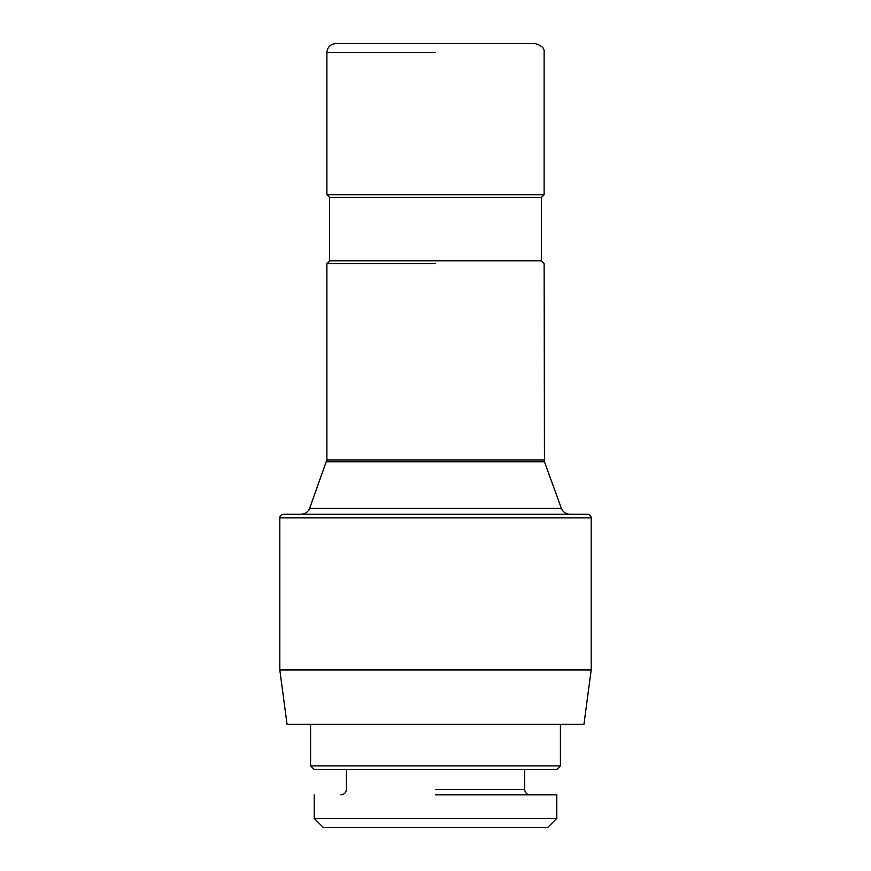 <?xml version="1.0" encoding="UTF-8"?>
<svg xmlns="http://www.w3.org/2000/svg" width="871" height="871" viewBox="0 0 871 871"><rect width="100%" height="100%" fill="white"/><g stroke="black" fill="none" stroke-linecap="round" stroke-linejoin="round"><path stroke-width="1.31" d="M435.5 669.941L591.191 669.941L583.951 724.258L287.049 724.258L279.809 669.941L435.5 669.941M279.809 517.875L591.191 517.875C590.995 515.697 589.798 514.489 587.577 514.249L283.423 514.249C281.202 514.489 280.005 515.697 279.809 517.875L279.809 669.941M435.5 765.892L560.412 765.892L310.588 765.892L310.588 724.258M435.5 514.249L301.116 514.249C305.198 514.042 308.04 512.061 309.63 508.294L561.37 508.294C562.96 512.061 565.802 514.042 569.884 514.249L435.5 514.249M310.588 765.892L314.202 769.518L556.798 769.518L560.412 765.892L560.412 724.258M435.5 263.51L326.875 263.51L435.5 263.51M435.5 818.402L556.798 818.402L314.202 818.402L323.261 827.45L547.739 827.45L556.798 818.402L556.798 794.864L435.5 794.864M435.5 197.434L329.597 197.434L541.403 197.434L541.403 260.799L329.597 260.799L326.875 263.51L326.875 459.942L309.63 508.294M329.597 260.799L329.597 197.434L326.875 194.723L544.125 194.723L541.403 197.434M544.125 194.723L544.125 52.598C544.756 48.449 541.74 45.434 535.066 43.55L335.934 43.55C330.425 44.083 327.409 47.099 326.875 52.598L326.875 194.723M541.403 260.799L544.125 263.51L544.451 461.793L326.549 461.793M435.5 789.431L524.658 789.431C524.952 792.697 526.759 794.515 530.091 794.864M544.125 459.942L326.875 459.942M435.5 52.598L326.875 52.598M438.178 514.249L509.731 514.249M591.191 517.875L591.191 669.941M544.451 461.793L561.37 508.294M346.342 769.518L346.342 789.431C346.048 792.697 344.241 794.515 340.909 794.864M524.658 769.518L524.658 789.431M314.202 794.864L314.202 818.402"/></g></svg>
